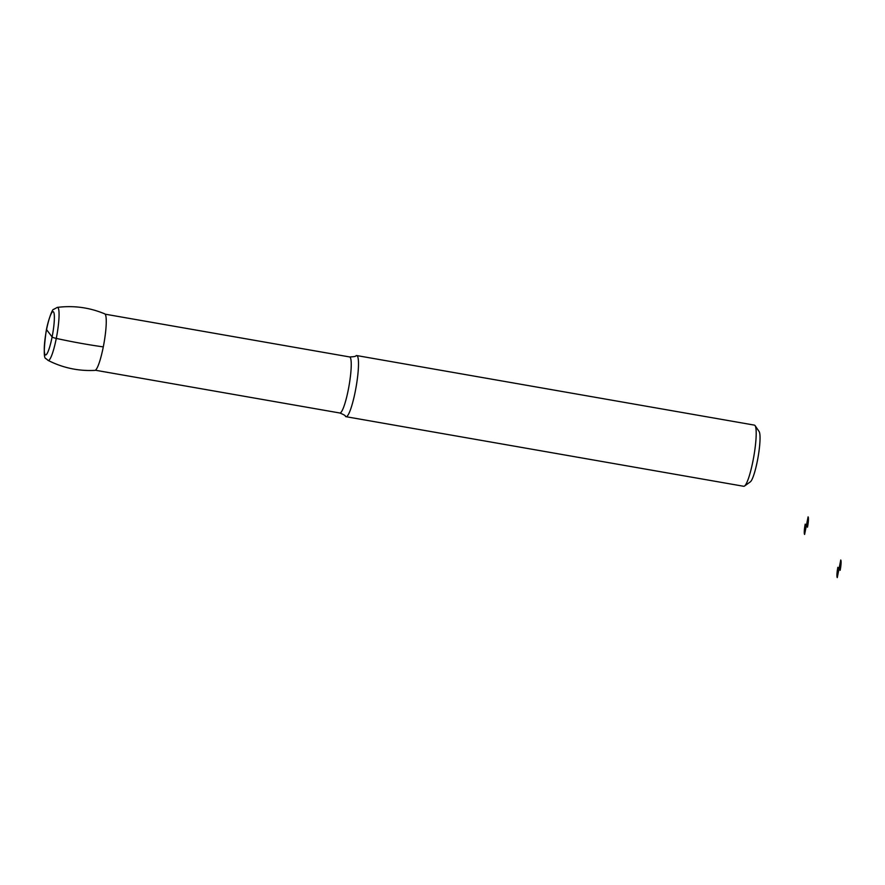 <?xml version="1.0" encoding="UTF-8"?>
<svg xmlns="http://www.w3.org/2000/svg" width="885" height="885" viewBox="0 0 885 885"><rect width="100%" height="100%" fill="white"/><g stroke="black" fill="none" stroke-linecap="round" stroke-linejoin="round"><path stroke-width="1.33" d="M48.055 360.372C62.769 367.861 78.378 371.202 94.883 370.395A28.707 4.447 -80.1 0 0 104.054 342.805A28.707 4.447 -80.1 0 0 104.751 313.865C89.529 307.504 73.709 305.347 57.315 307.394L53.509 309.44C52.414 308.588 47.414 322.262 45.987 332.329C43.708 349.852 43.719 358.624 46.009 358.635L48.055 360.372A26.915 4.159 -80.1 0 0 56.994 334.585A26.915 4.159 -80.1 0 0 57.304 307.394M345.393 416.282A31.041 4.801 -80.1 0 0 345.416 416.304A31.041 4.801 -80.1 0 0 346.024 416.702A31.041 4.801 -80.1 0 0 356.102 386.966A31.041 4.801 -80.1 0 0 356.71 355.56A31.041 4.801 -80.1 0 0 356.013 355.737C356.035 356.389 353.9 356.788 349.608 356.943L105.16 314.175M346.024 416.702L743.721 486.285A31.041 4.801 -80.1 0 0 744.528 486.031A31.041 4.801 -80.1 0 0 753.799 456.538A31.041 4.801 -80.1 0 0 755.093 425.641A31.041 4.801 -80.1 0 0 754.418 425.132L356.71 355.56M744.528 486.031L750.314 481.86A25.864 4.005 -80.1 0 0 758.047 457.279A25.864 4.005 -80.1 0 0 759.12 431.537L755.093 425.641M46.551 329.629L52.104 336.964A5.177 0.73 11.2 0 0 56.286 338.413A93.113 13.12 11.2 0 0 103.302 346.898M805.206 524.141L806.357 525.646L804.609 534.44A9.049 1.405 99.9 0 1 805.206 524.141M806.357 525.646L808.093 516.862A9.049 1.405 99.9 0 1 807.496 527.161L806.357 525.646M837.863 567.296L839.013 568.812L837.265 577.606A9.049 1.405 99.9 0 1 837.863 567.296M839.013 568.812L840.75 560.017A9.049 1.405 99.9 0 1 840.153 570.327L839.013 568.812M45.102 354.642A21.97 3.396 -80.1 0 0 53.841 325.802A21.97 3.396 -80.1 0 0 49.04 319.452A21.97 3.396 -80.1 0 0 45.102 354.642M95.359 370.229L339.807 412.996A28.453 4.403 -80.1 0 0 349.044 385.727A28.453 4.403 -80.1 0 0 349.608 356.943M339.807 412.996C343.789 414.589 345.659 415.696 345.416 416.304"/></g></svg>

